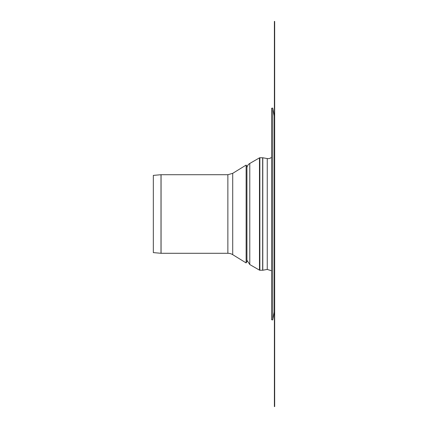 <?xml version="1.0" encoding="UTF-8"?>
<svg xmlns="http://www.w3.org/2000/svg" width="428" height="428" viewBox="0 0 428 428"><rect width="100%" height="100%" fill="white"/><g stroke="black" fill="none" stroke-linecap="round" stroke-linejoin="round"><path stroke-width="0.64" d="M259.47 157.862A0.77 0.77 0 0 1 259.855 157.761L259.855 270.239L259.47 270.138L259.47 157.862L249.781 163.453A5.778 5.778 0 0 0 246.935 167.776M262.658 270.239L262.658 157.761A0.77 0.77 0 0 1 262.792 157.772L262.792 270.229L259.855 270.239M274.246 115.924A1.926 1.926 0 0 1 274.284 116.293L274.246 312.076L274.246 115.924L272.722 108.07L272.722 319.93L274.246 312.076M272.722 319.93L271.587 319.711L271.587 108.289L272.722 108.07M271.587 157.242A5.008 5.008 0 0 1 267.249 158.558L262.792 157.772M161.067 174.71L161.067 253.29A0.77 0.77 0 0 1 161.003 253.285L161.003 174.715L227.867 174.71L227.867 253.29A9.245 9.245 0 0 1 232.714 254.665L246.127 262.92L246.127 165.08L232.714 173.335L232.714 254.665M161.003 174.715L153.331 175.384L153.331 252.616L161.003 253.285M246.127 165.08L246.935 166.39L246.935 261.61L246.127 262.92M274.669 21.4L274.669 406.6L274.391 406.6L274.391 21.4L274.669 21.4M274.284 268.046A1.541 1.541 0 0 1 274.391 268.613M246.935 260.224L249.781 264.547L249.781 163.453M262.792 270.229L267.249 269.442L267.249 158.558M262.658 157.761L259.855 157.761M249.781 264.547L259.47 270.138M267.249 269.442L271.587 270.758M161.067 253.29L227.867 253.29M232.714 173.335L227.867 174.71M274.284 159.954L274.391 159.387"/></g></svg>
